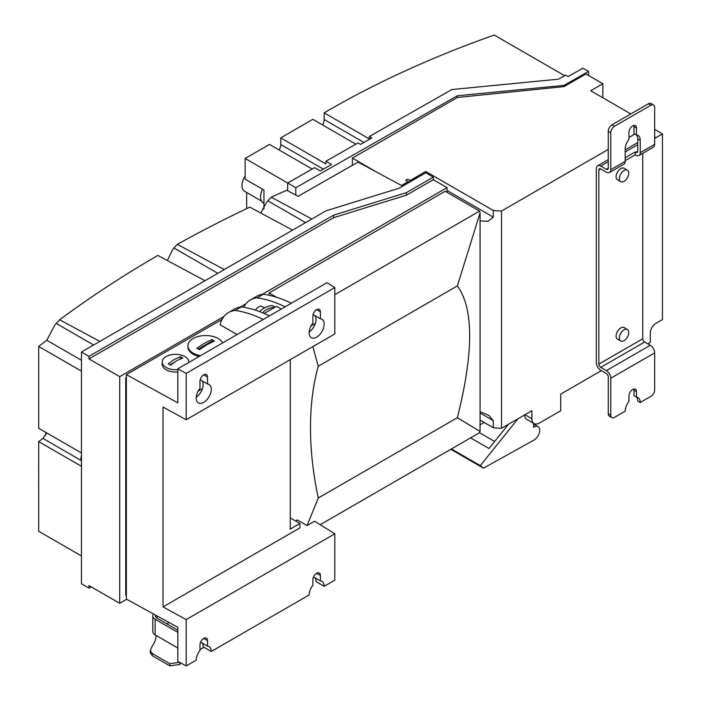 <?xml version="1.0" encoding="UTF-8"?>
<svg xmlns="http://www.w3.org/2000/svg" width="701" height="701" viewBox="0 0 701 701"><rect width="100%" height="100%" fill="white"/><g stroke="black" fill="none" stroke-linecap="round" stroke-linejoin="round"><path stroke-width="1.05" d="M263.953 209.082L263.953 190.024L245.14 179.167L245.14 158.452L269.473 144.406L312.164 169.055M322.565 124.944A7.983 4.609 120 0 0 324.16 119.494L324.16 112.835L369.313 138.903L369.313 136.52L451.865 89.535L558.46 79.195L565.611 75.121L568.117 76.575L582.925 68.146L588.568 71.406L588.568 75.463M630.839 113.912L590.698 90.744L602.869 83.717L585.931 73.947L563.981 86.617L563.981 85.399L588.568 71.406M406.904 182.9A6.213 3.584 -60 0 1 408.035 181.717L405.774 180.42L406.037 180.052L407.859 179.211L410.12 180.516A6.213 3.584 -60 0 1 411.312 180.394M407.859 179.211A6.213 3.584 -60 0 0 405.774 180.42L407.877 179.228M608.258 149.401L501.522 211.027A54.993 31.747 180 0 1 493.25 210.449L425.761 171.491L410.12 180.516M634.843 134.049L628.955 137.449M563.981 86.617L457.367 97.474L457.367 95.757L563.981 85.399M352.384 165.322L352.384 158.093L457.367 97.474M352.384 158.093L377.287 172.472M408.035 181.717L401.498 185.493M311.831 219.01L271.234 197.2A1235.486 713.303 180 0 1 286.805 190.26L298.074 196.315L358.027 162.106L401.927 185.721L417.226 177.029L417.849 177.362M46.757 432.938L42.875 438.379A1241.69 716.886 0 0 0 38.686 441.604L38.686 531.253L81.456 555.946M99.84 341.405L59.611 319.787L55.072 324.703L46.774 340.257A1241.69 716.886 0 0 0 38.686 346.452L38.686 428.276L81.456 452.969M224.267 269.57L177.318 244.36L172.796 249.284L167.381 260.544M271.234 197.2L266.669 202.098L260.754 213.016M81.456 371.136L38.686 346.452M81.456 466.296L38.686 441.604M59.611 319.787A1235.486 713.303 180 0 1 157.848 255.418L204.955 280.715M177.318 244.36A1235.486 713.303 180 0 1 249.81 207.137L292.597 230.121M425.761 171.491L425.761 172.788L398.913 188.289L326.044 210.808L81.456 352.025L88.974 356.371L333.571 215.154L406.44 192.635L433.288 177.134L433.288 179.675L406.44 195.167L333.571 217.687L88.974 358.903L88.974 356.371M91.174 586.833L88.974 588.104L81.456 583.758L81.456 352.025M425.761 172.788L433.288 177.134M333.571 215.154L333.571 217.687M406.44 192.635L406.44 195.167M224.075 316.388L119.713 376.647L88.974 358.903M433.288 179.675L447.08 187.64L262.209 294.376M245.963 303.752L240.32 307.012M88.974 588.104L88.974 585.572L119.713 603.307L126.679 599.285M119.713 376.647L119.713 603.307M447.08 192.346L447.08 187.64M222.138 319.314L126.355 374.614L126.355 595.491L125.733 595.123L125.733 377.874L126.355 377.515M269.096 295.279L269.096 292.93L445.196 191.259L479.572 211.097L480.071 212.911L480.071 431.465L457.359 417.708C473.745 352.401 473.745 308.466 457.359 285.912L480.071 212.911M186.186 419.733L334.824 333.921L334.824 287.568L186.186 373.388L186.186 419.733L163.026 407.036L163.026 606.908L299.949 527.853L299.949 523.507L290.267 517.916M334.824 287.568L326.964 282.687L177.826 368.796L186.186 373.388M243.221 307.143L244.027 306.679M126.355 374.614L177.826 402.838L177.826 368.796M198.138 391.105L202.431 388.626A10.646 6.143 120 0 0 202.116 380.845M237.113 334.57L220.053 324.721A46.117 26.629 60 0 1 228.544 312.532A46.117 26.629 60 0 1 235.229 310.455A141.909 81.929 60 0 1 263.261 319.472M311.025 325.93L315.319 323.45A10.646 6.143 120 0 0 314.994 315.669M177.826 369.585A13.301 7.685 180 0 1 162.22 362.014L162.22 364.336A13.301 7.685 0 0 0 177.826 371.898M200.644 355.626A17.735 10.243 180 0 1 187.894 345.795L187.894 346.951A17.735 10.243 0 0 0 199.145 356.485M187.894 345.795A17.735 10.243 180 0 1 193.082 338.548A17.735 10.243 180 0 1 222.655 342.92M162.22 362.014A13.301 7.685 180 0 1 166.119 356.581A13.301 7.685 180 0 1 180.613 354.916A13.301 7.685 180 0 1 188.832 362.014A13.301 7.685 180 0 1 188.806 362.461M163.026 606.908L186.186 619.605L186.186 665.95L177.826 661.367L177.826 627.325L126.355 599.11L126.355 595.491M186.186 665.95L196.219 660.158A10.646 6.143 -60 0 1 199.987 650.458L199.987 644.946A5.319 3.076 -60 0 1 203.746 638.436A5.319 3.076 -60 0 1 206.409 638.164A5.319 3.076 -60 0 1 207.514 640.6L207.514 646.112A10.646 6.143 -60 0 1 209.064 646.594A10.646 6.143 -60 0 1 211.273 651.466L309.106 594.983A10.646 6.143 -60 0 1 312.874 585.282L312.874 579.771A5.319 3.076 -60 0 1 316.633 573.26A5.319 3.076 -60 0 1 319.297 572.997A5.319 3.076 -60 0 1 320.401 575.433L320.401 580.936A10.646 6.143 -60 0 1 321.952 581.418A10.646 6.143 -60 0 1 324.16 586.29L334.824 580.139L334.824 533.794L314.591 521.22L307.047 525.575L318.263 498.017A301.553 174.102 60 0 1 318.263 366.22L312.839 346.609M312.874 323.135L312.874 316.177A5.319 3.076 -60 0 1 316.633 309.658A5.319 3.076 -60 0 1 319.297 309.395A5.319 3.076 -60 0 1 320.401 311.831L320.401 318.789A10.646 6.143 -60 0 1 321.952 319.27A10.646 6.143 -60 0 1 323.59 327.796A10.646 6.143 -60 0 1 316.633 337.172A10.646 6.143 -60 0 1 311.314 337.707A10.646 6.143 -60 0 1 312.874 323.135M199.987 388.31L199.987 381.353A5.319 3.076 -60 0 1 203.746 374.833A5.319 3.076 -60 0 1 206.409 374.571A5.319 3.076 -60 0 1 207.514 377.007L207.514 383.964A10.646 6.143 -60 0 1 209.064 384.446A10.646 6.143 -60 0 1 210.703 392.972A10.646 6.143 -60 0 1 203.746 402.348A10.646 6.143 -60 0 1 198.427 402.882A10.646 6.143 -60 0 1 199.987 388.31M324.16 586.29L316.011 581.585A10.646 6.143 120 0 0 314.994 577.826M211.273 651.466L203.124 646.76A10.646 6.143 120 0 0 202.116 643.001M126.355 378.233L125.733 377.874M295.559 520.974L297.32 519.958L307.047 525.575M334.824 533.794L186.186 619.605M299.949 523.507L290.267 529.097L290.267 359.639M264.163 313.443L276.562 306.293L281.329 309.045M262.717 312.839A15.965 9.218 180 0 1 274.95 307.222M259.738 311.665A19.514 11.269 180 0 1 272.251 305.47L275.116 307.126M264.549 307.897L262.235 306.556A7.098 4.101 120 0 0 255.436 310.157M207.514 646.112L200.626 642.142M320.401 580.936L313.513 576.967M207.514 383.964L200.206 379.749M202.431 388.626A10.646 6.143 -60 0 1 196.254 397.23M320.401 318.789L313.093 314.574M315.319 323.45A10.646 6.143 -60 0 1 309.141 332.055M243.738 307.231A46.117 26.629 60 0 1 250.432 299.897A46.117 26.629 60 0 1 257.118 297.82A141.909 81.929 60 0 1 285.141 306.836M269.464 315.888A141.909 81.929 -120 0 0 241.442 306.872A46.117 26.629 -120 0 0 234.747 308.948L228.544 312.532M241.442 306.872L235.229 310.455M291.353 303.253A141.909 81.929 -120 0 0 263.322 294.236L257.118 297.82M263.322 294.236A46.117 26.629 -120 0 0 256.636 296.313L250.432 299.897M166.812 623.837L169.072 622.532M155.666 615.18A5.319 3.076 0 0 0 155.464 616.021A5.319 3.076 0 0 0 157.024 618.194L177.826 630.199M153.58 614.032A7.983 4.609 0 0 0 152.809 616.021L152.809 631.662A7.983 4.609 0 0 0 155.14 634.922L177.826 648.013M150.242 650.528L152.319 653.569L152.319 655.742L150.242 652.727L150.242 650.528L152.319 645.954A12.416 7.168 120 0 0 156.086 635.465M152.319 653.569L169.879 663.707L179.579 662.322M180.963 663.085A15.08 8.701 -60 0 1 179.912 664.425L169.879 665.88L152.319 655.742M152.809 616.021A7.983 4.609 0 0 0 155.14 619.281L155.14 634.922M177.826 632.372L155.14 619.281M204 647.268L199.987 649.582M182.803 358.036L176.652 360.7L170.509 365.133L168.249 363.828L174.4 359.394L180.543 356.73L182.803 358.036M180.543 356.73L180.543 358.684L179.649 359.201M173.664 362.654L169.957 364.792M204.377 343.324L211.904 339.547L214.41 341.001L206.883 344.769L199.356 349.685L196.85 348.239L204.377 343.324M211.904 339.547L211.904 341.159L198.26 349.037M211.904 341.159L212.806 341.685M269.096 292.93L276.693 297.312M334.824 294.665L479.572 211.097M318.263 366.22L457.359 285.912M480.071 431.465L479.572 432.701L320.199 524.707M318.263 498.017L457.359 417.708M38.686 469.556L38.686 487.484M45.46 435.435L46.047 432.535M38.555 469.556L38.686 468.916M38.686 487.817L38.555 487.37M501.522 211.027L501.522 428.276L531.875 410.751L531.875 418.716A10.646 6.143 120 0 0 534.074 423.597A10.646 6.143 120 0 0 539.393 423.062L560.721 410.751L560.721 394.102L601.362 370.636M647.768 343.84L650.274 342.395L650.274 333.124A7.983 4.609 -60 0 1 655.926 323.345L662.445 319.586L662.445 133.9L655.926 137.668A7.983 4.609 -60 0 1 654.664 138.228M650.905 105.229L614.532 126.224A5.319 3.076 120 0 0 610.764 132.743L610.764 169.677A6.213 3.584 60 0 1 609.484 172.516A6.213 3.584 60 0 1 606.374 172.209L600.731 168.95A2.664 1.533 60 0 0 599.399 168.818A2.664 1.533 60 0 0 598.856 170.036L598.856 364.117A2.664 1.533 60 0 0 600.731 367.377L606.374 370.636A6.213 3.584 60 0 1 610.764 378.242L610.764 415.176A5.319 3.076 120 0 0 611.868 417.612L609.362 416.157A5.319 3.076 -60 0 1 608.258 413.721L608.258 376.787A2.664 1.533 60 0 0 606.374 373.537L600.731 370.277A6.213 3.584 60 0 1 596.341 362.671L596.341 168.59A6.213 3.584 60 0 1 597.629 165.751A6.213 3.584 60 0 1 600.731 166.058L606.374 169.318L608.258 168.231L608.258 131.297A5.319 3.076 -60 0 1 612.026 124.778L648.399 103.774A5.319 3.076 -60 0 1 651.054 103.511L653.569 104.966A5.319 3.076 120 0 0 650.905 105.229L648.399 103.774M534.074 423.597L526.679 419.321A10.646 6.143 -60 0 1 524.488 415.018M480.071 420.101L493.25 427.706A54.993 31.747 0 0 0 501.522 428.276M493.25 427.706L493.25 420.609L488.895 415.395L480.071 411.715M295.813 195.097L295.813 187.71L457.367 95.757M480.071 220.929L487.984 221.306L493.25 217.117L493.25 210.449M602.869 83.717L602.869 97.772M654.664 129.413L662.445 133.9M369.313 136.52L371.819 137.974L360.533 144.397L358.027 142.951L325.912 161.23L331.564 164.49L320.269 170.913L314.626 167.653L287.655 183.005L295.813 187.71M564.62 75.69L494.231 35.05A895.79 517.18 0 0 0 328.296 110.443L324.16 112.835M355.871 144.178L312.874 119.345L280.759 137.887L325.912 163.955L325.912 161.23M245.14 158.452L287.655 183.005L287.655 190.716M279.173 150.005A7.983 4.609 120 0 0 280.759 144.546L280.759 137.887M533.627 423.334L533.627 427.251A7.983 4.609 -60 0 1 534.25 426.883A7.983 4.609 -60 0 1 538.035 426.602A7.983 4.609 -60 0 1 539.218 433.13A7.983 4.609 -60 0 1 533.838 440.149L483.453 468.172L480.316 465.63L517.908 418.821M538.035 426.602L534.583 424.613A7.983 4.609 120 0 0 533.627 424.28M508.497 424.254L489.009 448.517L470.581 437.88M451.418 448.947L480.316 465.63M479.519 432.727L494.669 441.472M484.189 422.475L480.071 424.771M450.796 449.306L483.453 468.172M609.484 172.516L623.908 164.192A6.213 3.584 -120 0 0 625.196 161.353L625.196 149.041A10.646 6.143 -60 0 1 628.955 139.341L628.955 132.384A5.319 3.076 -60 0 1 631.277 127.03A5.319 3.076 -60 0 1 635.378 125.602A5.319 3.076 -60 0 1 636.482 128.038L636.482 134.995A10.646 6.143 -60 0 1 638.041 135.477A10.646 6.143 -60 0 1 640.241 140.349L640.241 152.66A6.213 3.584 60 0 1 638.962 155.499L653.385 147.175A6.213 3.584 -120 0 0 654.664 144.336L654.664 107.402A5.319 3.076 120 0 0 653.569 104.966M611.868 417.612A5.319 3.076 120 0 0 614.532 417.349L625.196 411.189A10.646 6.143 -60 0 1 628.955 401.489L628.955 395.986A5.319 3.076 -60 0 1 631.277 390.623A5.319 3.076 -60 0 1 635.378 389.204A5.319 3.076 -60 0 1 636.482 391.64L636.482 397.143A10.646 6.143 -60 0 1 638.041 397.625A10.646 6.143 -60 0 1 640.241 402.497L650.905 396.345A5.319 3.076 120 0 0 654.664 389.826L654.664 352.892A6.213 3.584 -120 0 0 650.274 345.286L644.631 342.035A2.664 1.533 60 0 1 642.756 338.776L642.756 153.309M640.241 402.497L637.735 401.051A10.646 6.143 120 0 0 636.631 397.16M636.482 397.143L633.976 395.697L633.976 390.185A5.319 3.076 120 0 0 633.809 389.02M608.258 168.231A2.664 1.533 60 0 1 607.706 169.449A2.664 1.533 60 0 1 606.374 169.318M625.196 157.725L635.229 151.933L635.851 152.301A2.664 1.533 -120 0 0 637.183 152.432A2.664 1.533 -120 0 0 637.735 151.214L637.735 138.903A10.646 6.143 120 0 0 636.631 135.013M635.229 151.933L635.229 154.833L625.196 160.625M638.962 155.499A6.213 3.584 60 0 1 635.851 155.193L635.229 154.833M636.482 134.995L633.976 133.549L633.976 126.592A5.319 3.076 120 0 0 633.809 125.418M620.736 340.984L617.476 339.1A6.651 3.838 -60 0 1 616.1 336.059A6.651 3.838 -60 0 1 619.001 329.365A6.651 3.838 -60 0 1 624.127 327.577L627.386 329.461A6.651 3.838 120 0 0 622.26 331.249A6.651 3.838 120 0 0 619.36 337.943A6.651 3.838 120 0 0 620.736 340.984A6.651 3.838 120 0 0 625.862 339.205A6.651 3.838 120 0 0 628.762 332.511A6.651 3.838 120 0 0 627.386 329.461M620.736 181.664L617.476 179.78A6.651 3.838 -60 0 1 616.1 176.74A6.651 3.838 -60 0 1 619.001 170.045A6.651 3.838 -60 0 1 624.127 168.266L627.386 170.141A6.651 3.838 120 0 0 622.26 171.929A6.651 3.838 120 0 0 619.36 178.624A6.651 3.838 120 0 0 620.736 181.664A6.651 3.838 120 0 0 625.862 179.885A6.651 3.838 120 0 0 628.762 173.191A6.651 3.838 120 0 0 627.386 170.141M263.953 203.299L263.287 202.913A13.126 7.58 -60 0 1 262.524 189.2M261.508 201.073L244.579 191.294A12.416 7.168 -60 0 1 245.14 176.03M246.691 208.618A10.646 6.143 180 0 1 246.664 208.206L246.664 192.503M42.875 438.379L81.246 460.531M305.592 222.611L267.896 200.845M217.792 273.302L174.006 248.023M46.774 340.257L81.456 360.279M93.619 344.997L56.273 323.433M81.456 460.829A6.213 3.584 -60 0 1 80.948 458.761A6.213 3.584 -60 0 1 81.456 456.123M80.948 458.472A5.853 3.382 -60 0 1 81.456 455.904M203.746 638.436L207.514 640.6M316.633 573.26L320.401 575.433M203.746 374.833L207.514 377.007M316.633 309.658L320.401 311.831M157.024 615.925L157.024 618.194M169.879 663.707L169.879 665.88M179.912 662.515L179.912 664.425M524.97 414.738L531.875 418.716M480.071 413.003L493.25 420.609M493.25 217.117L447.08 190.462M654.664 136.949L655.926 137.668M363.942 142.461L324.16 119.494M323.371 169.151L280.759 144.546M610.764 169.677L625.196 161.353M640.241 152.66L654.664 144.336M610.764 132.743L608.258 131.297M614.532 126.224L612.026 124.778M610.764 415.176L608.258 413.721M635.851 152.301L637.735 151.214M600.731 166.058L608.258 161.712M625.196 151.933L637.735 144.695M637.735 138.903L640.241 140.349M633.976 126.592L636.482 128.038M633.976 390.185L636.482 391.64M610.764 378.242L654.664 352.892M606.374 370.636L650.274 345.286M600.731 367.377L644.631 342.035M598.856 364.117L642.756 338.776M598.856 170.036L600.731 168.95M81.456 460.872L80.843 458.62L81.456 455.711M597.629 165.751L608.258 159.609M625.196 149.839L637.735 142.592"/></g></svg>
